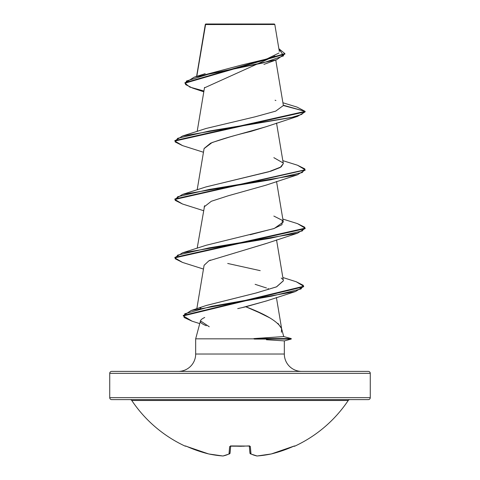 <?xml version="1.0" encoding="UTF-8"?>
<svg xmlns="http://www.w3.org/2000/svg" width="480" height="480" viewBox="0 0 480 480"><rect width="100%" height="100%" fill="white"/><g stroke="black" fill="none" stroke-linecap="round" stroke-linejoin="round"><path stroke-width="0.72" d="M349.848 399.618A1.956 1.956 0 0 0 348.228 400.482A130.272 130.272 0 0 1 294.756 446.178A0.978 0.978 0 0 1 293.892 446.16A0.978 0.978 0 0 0 294.756 446.178A130.272 130.272 0 0 0 348.228 400.482L131.772 400.482A130.272 130.272 0 0 0 185.244 446.178L185.886 446.076L197.736 450.732L208.662 453.942A129.798 119.46 -77.1 0 0 222.906 455.982A129.798 49.482 -84.6 0 0 229.002 453.942L229.644 446.586L231.612 445.932L249.756 446.076L250.356 446.586L250.998 453.942A129.798 49.482 84.6 0 0 257.094 455.982A129.798 119.46 77.1 0 0 271.338 453.942L282.264 450.732L294.108 446.076L294.756 446.178L294.114 446.076M240 446.268L232.71 446.082M273.342 399.618L368.316 399.618A1.956 1.956 0 0 0 370.272 397.662L109.728 397.662A1.956 1.956 0 0 0 111.684 399.618A1.956 1.956 0 0 1 109.728 397.662L370.272 397.662L370.272 373.344A1.956 1.956 0 0 0 368.316 371.394L111.684 371.394A1.956 1.956 0 0 0 109.728 373.344L370.272 373.344L109.728 373.344L109.728 397.662L109.728 373.344A1.956 1.956 0 0 1 111.684 371.394L368.316 371.394L111.684 371.394M196.788 76.38L205.398 24.552L274.812 24.486L274.326 24L205.674 24L197.202 73.896M281.37 332.238L281.58 328.566L283.722 336.564L291.246 338.58L253.896 338.58L283.722 336.564L281.58 328.566L277.95 323.376M270.114 318.024L258.942 312.498L245.826 306.78L237.72 308.622M204.72 317.472C202.044 318.75 200.634 319.884 200.484 320.868L195.672 338.826L254.244 338.826L195.672 338.826L195.672 354.024L284.328 354.024L284.328 340.92L282.192 340.734L284.328 340.92L284.328 354.024A17.37 17.37 0 0 0 301.698 371.394M253.896 338.58L291.246 338.58L283.722 336.564L260.184 338.214M266.388 339.738L282.192 340.734M368.316 371.394A1.956 1.956 0 0 1 370.272 373.344L370.272 397.662A1.956 1.956 0 0 1 368.316 399.618L274.368 399.618M205.218 25.098L205.674 24L274.326 24L274.812 24.486L205.398 24.552M274.914 56.022L204.606 87.792M266.16 126.696L250.818 131.436C234.432 135.354 221.01 139.278 210.558 143.202L204.096 148.476L197.172 189.846M204.606 205.662L197.172 248.25M266.304 243.456L247.836 249.042M210.402 260.082L208.902 260.808L204.096 265.284L196.836 308.676M266.91 300.792L245.826 306.78C266.202 314.514 278.118 321.774 281.58 328.566L281.706 329.148M200.07 308.166L201 307.68M206.328 305.472L256.476 292.896L276.672 286.788L283.392 280.812L276.54 239.862M250.098 234.756L274.284 228.456L283.32 222.006L276.54 181.452M205.848 186.966L270.936 171.15L280.17 167.514L283.32 163.602L281.22 166.86L268.602 171.834L206.154 186.864L182.508 194.424L270.618 179.82L302.304 172.524L304.83 168.87L297.492 165.222L305.136 169.77L174.864 198.972L174.864 199.458L305.112 170.016L297.492 174.804L209.382 189.408L177.696 196.71L175.17 200.358L182.508 204.006L174.864 199.458M182.532 145.608L174.864 141.054L305.136 111.852L305.136 111.366L283.326 105.222M198.648 76.41L241.872 64.968L266.634 59.046L279.024 52.986M205.374 24.414L211.632 24.426M203.802 91.812L192.684 88.116L185.55 84.57L186.426 81.024L209.256 73.938L276.57 59.76L284.898 53.868M205.23 24.858L205.29 24.522L205.23 24.858M184.938 83.196L184.938 82.71L284.916 53.628L284.916 54.114L184.938 83.196L189.828 87.096L203.94 90.996M282.918 102.762L297.06 107.1L305.136 111.366L297.042 107.094M284.916 53.628L278.868 48.708L283.632 55.83L262.956 62.952L194.16 77.202L184.956 82.95M275.904 100.518L275.082 100.242M178.302 371.394A17.37 17.37 0 0 0 195.672 354.024L195.672 338.826L200.484 320.868C199.734 322.206 201.672 323.832 206.31 325.74M195.672 354.024L284.328 354.024M209.244 326.754L200.484 320.868M241.752 307.716L266.52 300.93L295.518 291.522L211.482 306.354L184.782 313.776L184.086 317.484L192.09 321.192L199.746 323.61M268.362 288.726L267.918 288.552M266.52 288L255.12 284.328M204.084 265.332L208.902 260.808L265.86 243.624L297.492 233.208L209.382 247.812L177.696 255.114L175.17 258.762L182.508 262.416L174.864 257.862L305.136 228.66L305.136 228.174L174.864 257.376L174.864 257.862M204.084 206.94L211.308 201.276L228.294 195.762L265.86 185.214L297.492 174.804M204.072 148.602L212.136 142.518L230.13 136.86L265.86 126.81L297.492 116.4L209.382 131.004L177.696 138.3L175.17 141.954L182.508 145.602L203.46 152.25M174.888 140.808L182.508 136.02L291.336 117.528L301.59 114.444L305.136 111.366L305.136 111.852L297.492 116.4M305.112 228.42L297.492 233.208M303.63 286.5L295.518 291.522M182.508 136.02L206.154 128.454L255.072 116.826L275.694 111.138L283.35 105.528L305.136 111.366L174.864 140.568L174.864 141.054M174.888 257.622L182.508 252.828L270.618 238.23L302.304 230.928L304.83 227.274L297.492 223.626L305.136 228.174M296.244 281.76L303.654 286.26L183.276 315.42L183.276 315.906L303.654 286.746L303.654 286.26M192.114 321.198L183.276 315.906M273.846 157.656L283.116 162.966M273.846 216.066L282.408 220.398L281.946 224.706L273.66 228.672L206.154 245.268L182.508 252.828M227.7 263.466L260.214 270.654M281.256 278.046L282.648 279.318M283.38 280.752L276.426 286.902L255.852 293.052L206.64 305.364L191.142 310.512L271.674 296.136L301.008 288.954L303.354 285.36L296.268 281.766L282.834 277.506M183.3 315.666L191.142 310.512M174.888 199.218L182.508 194.424M291.246 338.58L291.246 339.066L254.244 339.066L291.246 339.066L284.322 340.92M111.684 399.618L368.316 399.618M348.228 400.482L131.772 400.482A1.956 1.956 0 0 0 130.152 399.618M185.892 446.076L185.712 446.01A0.978 0.978 -157.5 0 1 185.352 445.932L185.244 446.178A130.272 130.272 0 0 1 131.772 400.482M250.014 453.078L249.33 446.1L249.942 453.078A0.978 0.948 -5 0 0 250.998 453.942A0.978 0.882 115.9 0 1 250.476 453.87M294.648 445.932A0.978 0.978 157.5 0 1 294.294 446.022A0.978 0.978 -22.5 0 0 294.648 445.932L292.86 446.586A130.272 129.774 180 0 1 271.338 453.942A129.798 119.46 -102.9 0 1 257.094 455.982A129.798 49.482 -95.4 0 1 250.998 453.942L250.356 446.586L248.388 445.932A130.164 120.252 180 0 1 231.612 445.932L229.644 446.586L229.002 453.942A0.978 0.948 5 0 0 230.058 453.078L230.67 446.1L229.986 453.078M292.962 446.544L293.886 446.16M257.004 455.994L257.094 455.982A0.978 0.378 85.6 0 1 257.034 456L271.302 453.954A0.978 0.384 -101.9 0 0 271.338 453.942L294.288 446.01M256.77 455.982A0.978 0.9 -79.6 0 0 257.094 455.982L250.488 453.876L250.998 453.942L249.942 453.078M249.342 445.974A0.978 0.894 -5 0 0 250.356 446.586A0.978 0.894 175 0 1 249.414 446.13M248.364 445.932L249.486 446.166L249.306 445.782M229.524 453.87A0.978 0.882 -115.9 0 1 229.002 453.942L230.058 453.078L229.002 453.942A129.798 49.482 95.4 0 1 222.906 455.982A0.978 0.378 94.4 0 0 222.966 456A0.978 0.378 -85.6 0 1 222.906 455.982A129.798 119.46 102.9 0 1 208.662 453.942A0.978 0.384 101.9 0 0 208.698 453.954A0.978 0.384 -78.1 0 1 208.662 453.942L208.662 453.942A130.272 129.774 180 0 1 187.14 446.586L185.352 445.932A0.978 0.978 22.5 0 0 185.706 446.022L187.14 446.592L185.646 446.004M230.586 446.13A0.978 0.894 -175 0 1 229.644 446.586A0.978 0.894 5 0 0 230.658 445.974M230.058 453.078L229.77 453.678M222.906 455.982A0.978 0.9 79.6 0 0 223.23 455.982A0.978 0.9 -100.4 0 1 222.906 455.982M229.512 453.876L222.96 456A0.978 0.378 94.4 0 0 222.996 455.994M232.416 446.064L230.514 446.166L230.694 445.782M205.308 24.414L196.602 76.44M275.766 60.036L283.326 105.228M204.534 87.42L197.172 131.442M276.54 123.048L283.32 163.602M276.414 297.522L281.658 328.854M279.336 51.498L274.812 24.486M263.928 64.386L276.57 59.76M205.2 73.662L194.16 77.202M203.46 269.064L182.508 262.416M203.46 210.654L182.508 204.006M305.136 169.77L305.136 170.256M282.828 160.644L297.492 165.222M282.828 219.048L297.492 223.626M240.162 446.268L241.722 446.262M244.194 446.208L230.514 446.166M185.244 446.178L186.108 446.16M187.14 446.592L208.692 453.954L222.96 456"/></g></svg>
